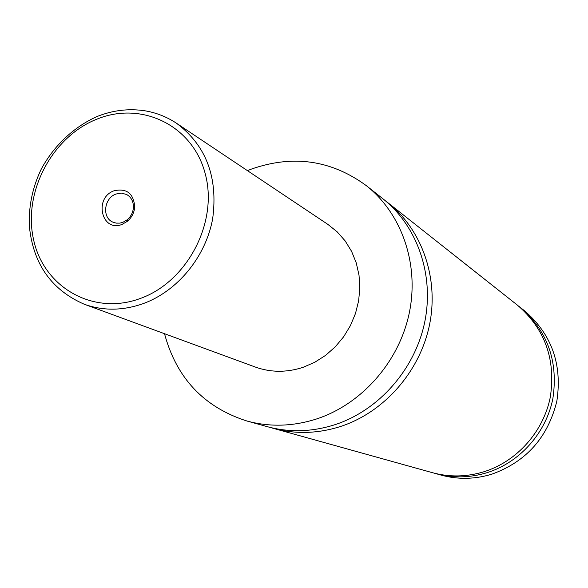 <?xml version="1.0" encoding="UTF-8"?>
<svg xmlns="http://www.w3.org/2000/svg" width="588" height="588" viewBox="0 0 588 588"><rect width="100%" height="100%" fill="white"/><g stroke="black" fill="none" stroke-linecap="round" stroke-linejoin="round"><path stroke-width="0.88" d="M247.438 170.645L251.061 169.212C292.839 154.482 331.279 159.98 366.383 185.698L382.817 198.7C417.274 225.902 434.451 274.934 424.712 322.158C414.93 369.36 378.9 410.277 335.035 424.661C311.941 432.026 289.237 432.665 266.93 426.579L246.747 420.957C203.874 407.153 176.466 378.069 164.515 333.705M385.338 200.751L387.904 202.72C422.059 229.695 439.104 278.256 429.483 325.002C419.81 371.734 384.133 412.217 340.68 426.44C317.792 433.731 295.294 434.356 273.177 428.321L270.076 427.41M122.172 224.351L127.434 221.264C131.8 217.464 134.233 212.68 134.733 206.917C133.608 193.452 126.743 188.064 114.138 190.755C93.426 197.796 101.658 232.907 122.172 224.351M116.027 194.018C104.135 197.965 101.753 217.413 112.646 222.036L116.123 223.117L119.842 223.124L122.811 222.36L127.251 219.75C130.926 216.546 132.976 212.518 133.403 207.66C133.564 201.64 131.315 197.259 126.648 194.51L121.488 193.114L116.027 194.018M176.363 123.157L327.884 224.388L337.196 231.863L345.163 240.911L351.573 251.326L356.232 262.829L359.011 275.125L359.827 287.892L358.643 300.791L355.49 313.463L350.441 325.576L343.642 336.792L335.27 346.824L325.561 355.387L314.771 362.267L303.202 367.279C286.79 372.667 270.833 372.586 255.332 367.052L84.275 304.246C103.098 310.964 122.664 310.787 142.972 303.709C177.466 291.258 205.763 256.882 212.687 218.604C218.163 177.061 206.057 145.243 176.363 123.157C166.786 116.858 156.364 112.742 145.111 110.823C128.838 108.317 112.778 110.228 96.947 116.556C73.684 127.037 54.111 145.537 41.344 168.918C32.311 187.697 28.356 207.189 29.488 227.394C33.509 264.446 51.773 290.068 84.275 304.246M366.383 185.698C401.78 213.642 419.398 264.181 409.285 312.948C399.134 361.686 361.951 403.993 316.792 418.891C293.008 426.52 269.664 427.211 246.747 420.957M387.904 202.72L517.521 305.238C545.025 328.957 555.954 359.591 550.302 397.143C543.422 431.768 516.874 461.462 483.946 471.745C466.607 477.008 449.416 477.316 432.378 472.671L273.177 428.321M518.888 306.341L524.592 310.832C551.625 334.146 562.385 364.222 556.858 401.06C547.95 437.391 526.245 461.771 491.737 474.207C474.7 479.36 457.809 479.654 441.059 475.089L434.069 473.127M520.27 307.414C547.597 330.978 558.453 361.392 552.852 398.671C546.031 433.033 519.674 462.506 486.982 472.701C469.753 477.919 452.679 478.228 435.752 473.612M139.937 298.608C187.013 282.071 218.266 222.734 205.366 174.283C193.165 125.567 141.833 100.724 96.998 119.114C51.972 136.813 22.77 192.394 33.59 239.713C43.733 287.267 93.022 315.874 139.937 298.608M133.403 207.66L134.733 206.917M127.251 219.75L127.434 221.264"/></g></svg>
